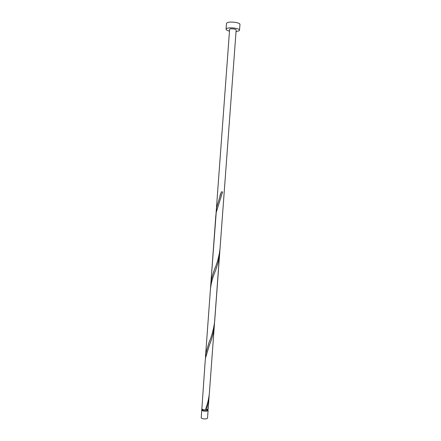 <?xml version="1.0" encoding="UTF-8"?>
<svg xmlns="http://www.w3.org/2000/svg" width="441" height="441" viewBox="0 0 441 441"><rect width="100%" height="100%" fill="white"/><g stroke="black" fill="none" stroke-linecap="round" stroke-linejoin="round"><path stroke-width="0.66" d="M208.113 410.224L207.546 417.925C207.623 419.286 202.094 419.231 201.201 417.87L201.769 410.147C202.662 411.47 208.196 411.536 208.113 410.224L207.661 409.546M202.309 409.231L202.386 410.113C204.47 411.188 206.162 411.205 207.463 410.174L207.507 409.612M236.04 31.565L239.077 30.815L239.524 30.22C240.053 28.252 228.603 26.884 226.454 28.665L226.057 29.227C226.101 29.933 227.187 30.545 229.309 31.068M239.524 30.22L239.948 24.509C240.483 22.474 229.028 21.085 226.872 22.938L226.476 23.522L226.057 29.227M205.374 409.766L206.553 409.854L208.207 408.945L209.177 395.081M214.332 325.893C213.609 332.602 211.961 339.019 209.398 345.154L205.605 357.679L205.175 361.135L201.862 408.873C202.48 409.485 203.632 409.838 205.319 409.921C207.457 404.502 208.819 398.802 209.398 392.821L219.783 251.116M206.553 409.854L209.062 397.347M205.506 356.576L215.77 216.233L216.228 212.413L222.589 191.967L221.338 191.879L216.575 207.711L210.77 284.561C211.233 279.688 212.446 274.749 214.403 269.749C217.286 262.963 219.16 255.978 220.02 248.796L214.673 321.302C213.764 328.826 211.851 335.976 208.929 342.756L205.936 353.109L205.418 358.864M210.434 289.186C211.024 283.613 212.501 277.94 214.877 272.163C217.391 266.083 218.99 259.843 219.673 253.448M220.02 248.796L236.155 29.988C236.415 29.007 230.72 28.323 229.629 29.205L216.007 213.896M202.165 409.143L201.62 409.744M219.949 195.716L220.726 193.571M214.403 269.749L215.164 267.648"/></g></svg>
